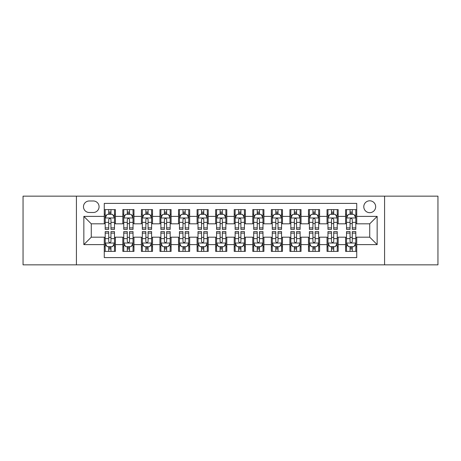 <?xml version="1.0" encoding="UTF-8"?>
<svg xmlns="http://www.w3.org/2000/svg" width="461" height="461" viewBox="0 0 461 461"><rect width="100%" height="100%" fill="white"/><g stroke="black" fill="none" stroke-linecap="round" stroke-linejoin="round"><path stroke-width="0.69" d="M369.728 200.8A5.941 5.941 0 0 0 363.787 206.741A5.941 5.941 0 0 0 369.728 212.677A5.941 5.941 0 0 0 375.669 206.741A5.941 5.941 0 0 0 369.728 200.8M384.578 264.845L437.95 264.845L437.95 196.155L384.578 196.155L384.578 264.845L76.422 264.845L76.422 196.155L23.05 196.155L23.05 264.845L76.422 264.845M356.733 209.617L345.594 209.617L345.594 216.393L338.172 216.393L338.172 223.816L345.594 223.816L345.594 216.393M338.172 216.393L338.172 209.617L327.033 209.617L327.033 216.393L319.606 216.393L319.606 223.816L327.033 223.816L327.033 216.393M319.606 216.393L319.606 209.617L308.467 209.617L308.467 216.393L301.045 216.393L301.045 223.816L308.467 223.816L308.467 216.393M301.045 216.393L301.045 209.617L289.906 209.617L289.906 216.393L282.478 216.393L282.478 223.816L289.906 223.816L289.906 216.393M282.478 216.393L282.478 209.617L271.339 209.617L271.339 216.393L263.917 216.393L263.917 223.816L271.339 223.816L271.339 216.393M263.917 216.393L263.917 209.617L252.778 209.617L252.778 216.393L245.35 216.393L245.35 223.816L252.778 223.816L252.778 216.393M245.35 216.393L245.35 209.617L234.211 209.617L234.211 216.393L226.789 216.393L226.789 223.816L234.211 223.816L234.211 216.393M226.789 216.393L226.789 209.617L215.65 209.617L215.65 216.393L208.222 216.393L208.222 223.816L215.65 223.816L215.65 216.393M208.222 216.393L208.222 209.617L197.083 209.617L197.083 216.393L189.661 216.393L189.661 223.816L197.083 223.816L197.083 216.393M189.661 216.393L189.661 209.617L178.522 209.617L178.522 216.393L171.094 216.393L171.094 223.816L178.522 223.816L178.522 216.393M171.094 216.393L171.094 209.617L159.955 209.617L159.955 216.393L152.533 216.393L152.533 223.816L159.955 223.816L159.955 216.393M152.533 216.393L152.533 209.617L141.394 209.617L141.394 216.393L133.967 216.393L133.967 223.816L141.394 223.816L141.394 216.393M133.967 216.393L133.967 209.617L122.828 209.617L122.828 223.816L115.406 223.816L115.406 209.617L104.267 209.617M104.267 251.383L115.406 251.383L115.406 237.185L122.828 237.185L122.828 251.383L133.967 251.383L133.967 237.185L141.394 237.185L141.394 244.607L133.967 244.607M141.394 244.607L141.394 251.383L152.533 251.383L152.533 237.185L159.955 237.185L159.955 244.607L152.533 244.607M159.955 244.607L159.955 251.383L171.094 251.383L171.094 237.185L178.522 237.185L178.522 244.607L171.094 244.607M178.522 244.607L178.522 251.383L189.661 251.383L189.661 237.185L197.083 237.185L197.083 244.607L189.661 244.607M197.083 244.607L197.083 251.383L208.222 251.383L208.222 237.185L215.65 237.185L215.65 244.607L208.222 244.607M215.65 244.607L215.65 251.383L226.789 251.383L226.789 237.185L234.211 237.185L234.211 244.607L226.789 244.607M234.211 244.607L234.211 251.383L245.35 251.383L245.35 237.185L252.778 237.185L252.778 244.607L245.35 244.607M252.778 244.607L252.778 251.383L263.917 251.383L263.917 237.185L271.339 237.185L271.339 244.607L263.917 244.607M271.339 244.607L271.339 251.383L282.478 251.383L282.478 237.185L289.906 237.185L289.906 244.607L282.478 244.607M289.906 244.607L289.906 251.383L301.045 251.383L301.045 237.185L308.467 237.185L308.467 244.607L301.045 244.607M308.467 244.607L308.467 251.383L319.606 251.383L319.606 237.185L327.033 237.185L327.033 244.607L319.606 244.607M327.033 244.607L327.033 251.383L338.172 251.383L338.172 237.185L345.594 237.185L345.594 244.607L338.172 244.607M89.232 212.492L93.312 212.492A5.757 5.757 0 0 0 99.069 206.741A5.757 5.757 0 0 0 93.312 200.984L89.232 200.984A5.757 5.757 0 0 0 83.476 206.741A5.757 5.757 0 0 0 89.232 212.492M384.578 196.155L76.422 196.155M356.733 216.393L356.733 203.399L104.267 203.399L104.267 223.816L91.272 223.816L91.272 237.185L104.267 237.185L104.267 257.601L356.733 257.601L356.733 237.185L369.728 237.185L369.728 223.816L356.733 223.816L356.733 216.393L377.156 216.393L377.156 244.607L356.733 244.607M104.267 244.607L83.844 244.607L83.844 216.393L104.267 216.393M345.594 244.607L345.594 251.383L356.733 251.383M104.267 214.256L105.194 214.256M108.721 214.256L110.951 214.256M114.478 214.256L115.406 214.256M104.267 223.631L105.194 223.631M108.721 223.631L110.951 223.631M114.478 223.631L115.406 223.631M104.267 237.369L105.194 237.369M108.721 237.369L110.951 237.369M114.478 237.369L115.406 237.369M104.267 246.744L105.194 246.744M108.721 246.744L110.951 246.744M114.478 246.744L115.406 246.744M122.828 223.631L123.761 223.631M127.288 223.631L129.512 223.631M133.039 223.631L133.967 223.631M122.828 214.256L123.761 214.256M127.288 214.256L129.512 214.256M133.039 214.256L133.967 214.256M122.828 237.369L123.761 237.369M127.288 237.369L129.512 237.369M133.039 237.369L133.967 237.369M122.828 246.744L123.761 246.744M127.288 246.744L129.512 246.744M133.039 246.744L133.967 246.744M141.394 237.369L142.322 237.369M145.849 237.369L148.079 237.369M151.606 237.369L152.533 237.369M141.394 246.744L142.322 246.744M145.849 246.744L148.079 246.744M151.606 246.744L152.533 246.744M141.394 214.256L142.322 214.256M145.849 214.256L148.079 214.256M151.606 214.256L152.533 214.256M141.394 223.631L142.322 223.631M145.849 223.631L148.079 223.631M151.606 223.631L152.533 223.631M159.955 237.369L160.883 237.369M164.416 237.369L166.64 237.369M170.167 237.369L171.094 237.369M159.955 246.744L160.883 246.744M164.416 246.744L166.64 246.744M170.167 246.744L171.094 246.744M159.955 214.256L160.883 214.256M164.416 214.256L166.64 214.256M170.167 214.256L171.094 214.256M159.955 223.631L160.883 223.631M164.416 223.631L166.64 223.631M170.167 223.631L171.094 223.631M178.522 237.369L179.45 237.369M182.977 237.369L185.207 237.369M188.733 237.369L189.661 237.369M178.522 246.744L179.45 246.744M182.977 246.744L185.207 246.744M188.733 246.744L189.661 246.744M178.522 214.256L179.45 214.256M182.977 214.256L185.207 214.256M188.733 214.256L189.661 214.256M178.522 223.631L179.45 223.631M182.977 223.631L185.207 223.631M188.733 223.631L189.661 223.631M197.083 237.369L198.011 237.369M201.538 237.369L203.768 237.369M207.294 237.369L208.222 237.369M197.083 246.744L198.011 246.744M201.538 246.744L203.768 246.744M207.294 246.744L208.222 246.744M197.083 214.256L198.011 214.256M201.538 214.256L203.768 214.256M207.294 214.256L208.222 214.256M197.083 223.631L198.011 223.631M201.538 223.631L203.768 223.631M207.294 223.631L208.222 223.631M215.65 237.369L216.578 237.369M220.104 237.369L222.335 237.369M225.861 237.369L226.789 237.369M215.65 246.744L216.578 246.744M220.104 246.744L222.335 246.744M225.861 246.744L226.789 246.744M215.65 214.256L216.578 214.256M220.104 214.256L222.335 214.256M225.861 214.256L226.789 214.256M215.65 223.631L216.578 223.631M220.104 223.631L222.335 223.631M225.861 223.631L226.789 223.631M234.211 237.369L235.139 237.369M238.665 237.369L240.896 237.369M244.422 237.369L245.35 237.369M234.211 246.744L235.139 246.744M238.665 246.744L240.896 246.744M244.422 246.744L245.35 246.744M234.211 214.256L235.139 214.256M238.665 214.256L240.896 214.256M244.422 214.256L245.35 214.256M234.211 223.631L235.139 223.631M238.665 223.631L240.896 223.631M244.422 223.631L245.35 223.631M252.778 237.369L253.706 237.369M257.232 237.369L259.462 237.369M262.989 237.369L263.917 237.369M252.778 246.744L253.706 246.744M257.232 246.744L259.462 246.744M262.989 246.744L263.917 246.744M252.778 214.256L253.706 214.256M257.232 214.256L259.462 214.256M262.989 214.256L263.917 214.256M252.778 223.631L253.706 223.631M257.232 223.631L259.462 223.631M262.989 223.631L263.917 223.631M271.339 237.369L272.267 237.369M275.793 237.369L278.023 237.369M281.55 237.369L282.478 237.369M271.339 246.744L272.267 246.744M275.793 246.744L278.023 246.744M281.55 246.744L282.478 246.744M271.339 214.256L272.267 214.256M275.793 214.256L278.023 214.256M281.55 214.256L282.478 214.256M271.339 223.631L272.267 223.631M275.793 223.631L278.023 223.631M281.55 223.631L282.478 223.631M289.906 237.369L290.833 237.369M294.36 237.369L296.584 237.369M300.117 237.369L301.045 237.369M289.906 246.744L290.833 246.744M294.36 246.744L296.584 246.744M300.117 246.744L301.045 246.744M289.906 214.256L290.833 214.256M294.36 214.256L296.584 214.256M300.117 214.256L301.045 214.256M289.906 223.631L290.833 223.631M294.36 223.631L296.584 223.631M300.117 223.631L301.045 223.631M308.467 237.369L309.394 237.369M312.921 237.369L315.151 237.369M318.678 237.369L319.606 237.369M308.467 246.744L309.394 246.744M312.921 246.744L315.151 246.744M318.678 246.744L319.606 246.744M308.467 214.256L309.394 214.256M312.921 214.256L315.151 214.256M318.678 214.256L319.606 214.256M308.467 223.631L309.394 223.631M312.921 223.631L315.151 223.631M318.678 223.631L319.606 223.631M327.033 237.369L327.961 237.369M331.488 237.369L333.712 237.369M337.239 237.369L338.172 237.369M327.033 246.744L327.961 246.744M331.488 246.744L333.712 246.744M337.239 246.744L338.172 246.744M327.033 214.256L327.961 214.256M331.488 214.256L333.712 214.256M337.239 214.256L338.172 214.256M327.033 223.631L327.961 223.631M331.488 223.631L333.712 223.631M337.239 223.631L338.172 223.631M345.594 237.369L346.522 237.369M350.049 237.369L352.279 237.369M355.806 237.369L356.733 237.369M345.594 246.744L346.522 246.744M350.049 246.744L352.279 246.744M355.806 246.744L356.733 246.744M345.594 214.256L346.522 214.256M350.049 214.256L352.279 214.256M355.806 214.256L356.733 214.256M345.594 223.631L346.522 223.631M350.049 223.631L352.279 223.631M355.806 223.631L356.733 223.631M91.272 223.816L83.844 216.393M91.272 237.185L83.844 244.607M377.156 216.393L369.728 223.816M377.156 244.607L369.728 237.185M110.951 212.031L108.721 212.031M114.478 227.872L110.951 227.872L110.951 229.388L114.478 229.388L114.478 218.065L112.622 214.348L107.05 214.348L105.194 218.065L105.194 229.388L108.721 229.388L108.721 227.872L105.194 227.872M105.194 218.065L105.194 209.617M114.478 218.065L114.478 209.617M108.721 214.348L108.721 209.617M110.951 209.617L110.951 214.348M110.951 227.872L110.951 219.453C110.208 218.024 109.464 218.024 108.721 219.453L108.721 227.872M108.721 248.969L110.951 248.969M105.194 233.128L108.721 233.128L108.721 231.612L105.194 231.612L105.194 242.935L107.05 246.652L112.622 246.652L114.478 242.935L114.478 231.612L110.951 231.612L110.951 233.128L114.478 233.128M114.478 242.935L114.478 251.383M105.194 242.935L105.194 251.383M110.951 246.652L110.951 251.383M108.721 251.383L108.721 246.652M108.721 233.128L108.721 241.547C109.464 242.976 110.208 242.976 110.951 241.547L110.951 233.128M129.512 212.031L127.288 212.031M133.039 227.872L129.512 227.872L129.512 229.388L133.039 229.388L133.039 218.065L131.183 214.348L125.617 214.348L123.761 218.065L123.761 229.388L127.288 229.388L127.288 227.872L123.761 227.872M123.761 218.065L123.761 209.617M133.039 218.065L133.039 209.617M127.288 214.348L127.288 209.617M129.512 209.617L129.512 214.348M129.512 227.872L129.512 219.453C128.769 218.024 128.031 218.024 127.288 219.453L127.288 227.872M148.079 212.031L145.849 212.031M151.606 227.872L148.079 227.872L148.079 229.388L151.606 229.388L151.606 218.065L149.75 214.348L144.178 214.348L142.322 218.065L142.322 229.388L145.849 229.388L145.849 227.872L142.322 227.872M142.322 218.065L142.322 209.617M151.606 218.065L151.606 209.617M145.849 214.348L145.849 209.617M148.079 209.617L148.079 214.348M148.079 227.872L148.079 219.453C147.336 218.024 146.592 218.024 145.849 219.453L145.849 227.872M166.64 212.031L164.416 212.031M170.167 227.872L166.64 227.872L166.64 229.388L170.167 229.388L170.167 218.065L168.311 214.348L162.745 214.348L160.883 218.065L160.883 229.388L164.416 229.388L164.416 227.872L160.883 227.872M160.883 218.065L160.883 209.617M170.167 218.065L170.167 209.617M164.416 214.348L164.416 209.617M166.64 209.617L166.64 214.348M166.64 227.872L166.64 219.453C165.897 218.024 165.159 218.024 164.416 219.453L164.416 227.872M185.207 212.031L182.977 212.031M188.733 227.872L185.207 227.872L185.207 229.388L188.733 229.388L188.733 218.065L186.878 214.348L181.306 214.348L179.45 218.065L179.45 229.388L182.977 229.388L182.977 227.872L179.45 227.872M179.45 218.065L179.45 209.617M188.733 218.065L188.733 209.617M182.977 214.348L182.977 209.617M185.207 209.617L185.207 214.348M185.207 227.872L185.207 219.453C184.463 218.024 183.72 218.024 182.977 219.453L182.977 227.872M127.288 248.969L129.512 248.969M123.761 233.128L127.288 233.128L127.288 231.612L123.761 231.612L123.761 242.935L125.617 246.652L131.183 246.652L133.039 242.935L133.039 231.612L129.512 231.612L129.512 233.128L133.039 233.128M133.039 242.935L133.039 251.383M123.761 242.935L123.761 251.383M129.512 246.652L129.512 251.383M127.288 251.383L127.288 246.652M127.288 233.128L127.288 241.547C128.025 242.976 128.769 242.976 129.512 241.547L129.512 233.128M145.849 248.969L148.079 248.969M142.322 233.128L145.849 233.128L145.849 231.612L142.322 231.612L142.322 242.935L144.178 246.652L149.75 246.652L151.606 242.935L151.606 231.612L148.079 231.612L148.079 233.128L151.606 233.128M151.606 242.935L151.606 251.383M142.322 242.935L142.322 251.383M148.079 246.652L148.079 251.383M145.849 251.383L145.849 246.652M145.849 233.128L145.849 241.547C146.592 242.976 147.336 242.976 148.079 241.547L148.079 233.128M164.416 248.969L166.64 248.969M160.883 233.128L164.416 233.128L164.416 231.612L160.883 231.612L160.883 242.935L162.745 246.652L168.311 246.652L170.167 242.935L170.167 231.612L166.64 231.612L166.64 233.128L170.167 233.128M170.167 242.935L170.167 251.383M160.883 242.935L160.883 251.383M166.64 246.652L166.64 251.383M164.416 251.383L164.416 246.652M164.416 233.128L164.416 241.547C165.153 242.976 165.897 242.976 166.64 241.547L166.64 233.128M182.977 248.969L185.207 248.969M179.45 233.128L182.977 233.128L182.977 231.612L179.45 231.612L179.45 242.935L181.306 246.652L186.878 246.652L188.733 242.935L188.733 231.612L185.207 231.612L185.207 233.128L188.733 233.128M188.733 242.935L188.733 251.383M179.45 242.935L179.45 251.383M185.207 246.652L185.207 251.383M182.977 251.383L182.977 246.652M182.977 233.128L182.977 241.547C183.72 242.976 184.463 242.976 185.207 241.547L185.207 233.128M203.768 212.031L201.538 212.031M207.294 227.872L203.768 227.872L203.768 229.388L207.294 229.388L207.294 218.065L205.439 214.348L199.872 214.348L198.011 218.065L198.011 229.388L201.538 229.388L201.538 227.872L198.011 227.872M198.011 218.065L198.011 209.617M207.294 218.065L207.294 209.617M201.538 214.348L201.538 209.617M203.768 209.617L203.768 214.348M203.768 227.872L203.768 219.453C203.024 218.024 202.287 218.024 201.538 219.453L201.538 227.872M201.538 248.969L203.768 248.969M198.011 233.128L201.538 233.128L201.538 231.612L198.011 231.612L198.011 242.935L199.872 246.652L205.439 246.652L207.294 242.935L207.294 231.612L203.768 231.612L203.768 233.128L207.294 233.128M207.294 242.935L207.294 251.383M198.011 242.935L198.011 251.383M203.768 246.652L203.768 251.383M201.538 251.383L201.538 246.652M201.538 233.128L201.538 241.547C202.281 242.976 203.024 242.976 203.768 241.547L203.768 233.128M222.335 212.031L220.104 212.031M225.861 227.872L222.335 227.872L222.335 229.388L225.861 229.388L225.861 218.065L224 214.348L218.433 214.348L216.578 218.065L216.578 229.388L220.104 229.388L220.104 227.872L216.578 227.872M216.578 218.065L216.578 209.617M225.861 218.065L225.861 209.617M220.104 214.348L220.104 209.617M222.335 209.617L222.335 214.348M222.335 227.872L222.335 219.453C221.591 218.024 220.848 218.024 220.104 219.453L220.104 227.872M220.104 248.969L222.335 248.969M216.578 233.128L220.104 233.128L220.104 231.612L216.578 231.612L216.578 242.935L218.433 246.652L224 246.652L225.861 242.935L225.861 231.612L222.335 231.612L222.335 233.128L225.861 233.128M225.861 242.935L225.861 251.383M216.578 242.935L216.578 251.383M222.335 246.652L222.335 251.383M220.104 251.383L220.104 246.652M220.104 233.128L220.104 241.547C220.848 242.976 221.591 242.976 222.335 241.547L222.335 233.128M240.896 212.031L238.665 212.031M244.422 227.872L240.896 227.872L240.896 229.388L244.422 229.388L244.422 218.065L242.567 214.348L237 214.348L235.139 218.065L235.139 229.388L238.665 229.388L238.665 227.872L235.139 227.872M235.139 218.065L235.139 209.617M244.422 218.065L244.422 209.617M238.665 214.348L238.665 209.617M240.896 209.617L240.896 214.348M240.896 227.872L240.896 219.453C240.152 218.024 239.409 218.024 238.665 219.453L238.665 227.872M238.665 248.969L240.896 248.969M235.139 233.128L238.665 233.128L238.665 231.612L235.139 231.612L235.139 242.935L237 246.652L242.567 246.652L244.422 242.935L244.422 231.612L240.896 231.612L240.896 233.128L244.422 233.128M244.422 242.935L244.422 251.383M235.139 242.935L235.139 251.383M240.896 246.652L240.896 251.383M238.665 251.383L238.665 246.652M238.665 233.128L238.665 241.547C239.409 242.976 240.152 242.976 240.896 241.547L240.896 233.128M259.462 212.031L257.232 212.031M262.989 227.872L259.462 227.872L259.462 229.388L262.989 229.388L262.989 218.065L261.128 214.348L255.561 214.348L253.706 218.065L253.706 229.388L257.232 229.388L257.232 227.872L253.706 227.872M253.706 218.065L253.706 209.617M262.989 218.065L262.989 209.617M257.232 214.348L257.232 209.617M259.462 209.617L259.462 214.348M259.462 227.872L259.462 219.453C258.719 218.024 257.976 218.024 257.232 219.453L257.232 227.872M257.232 248.969L259.462 248.969M253.706 233.128L257.232 233.128L257.232 231.612L253.706 231.612L253.706 242.935L255.561 246.652L261.128 246.652L262.989 242.935L262.989 231.612L259.462 231.612L259.462 233.128L262.989 233.128M262.989 242.935L262.989 251.383M253.706 242.935L253.706 251.383M259.462 246.652L259.462 251.383M257.232 251.383L257.232 246.652M257.232 233.128L257.232 241.547C257.976 242.976 258.713 242.976 259.462 241.547L259.462 233.128M278.023 212.031L275.793 212.031M281.55 227.872L278.023 227.872L278.023 229.388L281.55 229.388L281.55 218.065L279.694 214.348L274.122 214.348L272.267 218.065L272.267 229.388L275.793 229.388L275.793 227.872L272.267 227.872M272.267 218.065L272.267 209.617M281.55 218.065L281.55 209.617M275.793 214.348L275.793 209.617M278.023 209.617L278.023 214.348M278.023 227.872L278.023 219.453C277.28 218.024 276.537 218.024 275.793 219.453L275.793 227.872M296.584 212.031L294.36 212.031M300.117 227.872L296.584 227.872L296.584 229.388L300.117 229.388L300.117 218.065L298.255 214.348L292.689 214.348L290.833 218.065L290.833 229.388L294.36 229.388L294.36 227.872L290.833 227.872M290.833 218.065L290.833 209.617M300.117 218.065L300.117 209.617M294.36 214.348L294.36 209.617M296.584 209.617L296.584 214.348M296.584 227.872L296.584 219.453C295.847 218.024 295.103 218.024 294.36 219.453L294.36 227.872M315.151 212.031L312.921 212.031M318.678 227.872L315.151 227.872L315.151 229.388L318.678 229.388L318.678 218.065L316.822 214.348L311.25 214.348L309.394 218.065L309.394 229.388L312.921 229.388L312.921 227.872L309.394 227.872M309.394 218.065L309.394 209.617M318.678 218.065L318.678 209.617M312.921 214.348L312.921 209.617M315.151 209.617L315.151 214.348M315.151 227.872L315.151 219.453C314.408 218.024 313.664 218.024 312.921 219.453L312.921 227.872M333.712 212.031L331.488 212.031M337.239 227.872L333.712 227.872L333.712 229.388L337.239 229.388L337.239 218.065L335.383 214.348L329.817 214.348L327.961 218.065L327.961 229.388L331.488 229.388L331.488 227.872L327.961 227.872M327.961 218.065L327.961 209.617M337.239 218.065L337.239 209.617M331.488 214.348L331.488 209.617M333.712 209.617L333.712 214.348M333.712 227.872L333.712 219.453C332.975 218.024 332.231 218.024 331.488 219.453L331.488 227.872M275.793 248.969L278.023 248.969M272.267 233.128L275.793 233.128L275.793 231.612L272.267 231.612L272.267 242.935L274.122 246.652L279.694 246.652L281.55 242.935L281.55 231.612L278.023 231.612L278.023 233.128L281.55 233.128M281.55 242.935L281.55 251.383M272.267 242.935L272.267 251.383M278.023 246.652L278.023 251.383M275.793 251.383L275.793 246.652M275.793 233.128L275.793 241.547C276.537 242.976 277.28 242.976 278.023 241.547L278.023 233.128M294.36 248.969L296.584 248.969M290.833 233.128L294.36 233.128L294.36 231.612L290.833 231.612L290.833 242.935L292.689 246.652L298.255 246.652L300.117 242.935L300.117 231.612L296.584 231.612L296.584 233.128L300.117 233.128M300.117 242.935L300.117 251.383M290.833 242.935L290.833 251.383M296.584 246.652L296.584 251.383M294.36 251.383L294.36 246.652M294.36 233.128L294.36 241.547C295.103 242.976 295.841 242.976 296.584 241.547L296.584 233.128M312.921 248.969L315.151 248.969M309.394 233.128L312.921 233.128L312.921 231.612L309.394 231.612L309.394 242.935L311.25 246.652L316.822 246.652L318.678 242.935L318.678 231.612L315.151 231.612L315.151 233.128L318.678 233.128M318.678 242.935L318.678 251.383M309.394 242.935L309.394 251.383M315.151 246.652L315.151 251.383M312.921 251.383L312.921 246.652M312.921 233.128L312.921 241.547C313.664 242.976 314.408 242.976 315.151 241.547L315.151 233.128M331.488 248.969L333.712 248.969M327.961 233.128L331.488 233.128L331.488 231.612L327.961 231.612L327.961 242.935L329.817 246.652L335.383 246.652L337.239 242.935L337.239 231.612L333.712 231.612L333.712 233.128L337.239 233.128M337.239 242.935L337.239 251.383M327.961 242.935L327.961 251.383M333.712 246.652L333.712 251.383M331.488 251.383L331.488 246.652M331.488 233.128L331.488 241.547C332.231 242.976 332.969 242.976 333.712 241.547L333.712 233.128M352.279 212.031L350.049 212.031M355.806 227.872L352.279 227.872L352.279 229.388L355.806 229.388L355.806 218.065L353.95 214.348L348.378 214.348L346.522 218.065L346.522 229.388L350.049 229.388L350.049 227.872L346.522 227.872M346.522 218.065L346.522 209.617M355.806 218.065L355.806 209.617M350.049 214.348L350.049 209.617M352.279 209.617L352.279 214.348M352.279 227.872L352.279 219.453C351.536 218.024 350.792 218.024 350.049 219.453L350.049 227.872M350.049 248.969L352.279 248.969M346.522 233.128L350.049 233.128L350.049 231.612L346.522 231.612L346.522 242.935L348.378 246.652L353.95 246.652L355.806 242.935L355.806 231.612L352.279 231.612L352.279 233.128L355.806 233.128M355.806 242.935L355.806 251.383M346.522 242.935L346.522 251.383M352.279 246.652L352.279 251.383M350.049 251.383L350.049 246.652M350.049 233.128L350.049 241.547C350.792 242.976 351.536 242.976 352.279 241.547L352.279 233.128M122.828 244.607L115.406 244.607M122.828 216.393L115.406 216.393M114.432 217.972L105.241 217.972M105.194 215.373L106.543 215.373M113.129 215.373L114.478 215.373M108.721 222.363L105.194 222.363M114.478 222.363L110.951 222.363M110.951 213.213L108.721 213.213M105.241 243.028L114.432 243.028M114.478 245.627L113.129 245.627M106.543 245.627L105.194 245.627M110.951 238.637L114.478 238.637M105.194 238.637L108.721 238.637M108.721 247.788L110.951 247.788M132.993 217.972L123.807 217.972M123.761 215.373L125.104 215.373M131.696 215.373L133.039 215.373M127.288 222.363L123.761 222.363M133.039 222.363L129.512 222.363M129.512 213.213L127.288 213.213M151.56 217.972L142.368 217.972M142.322 215.373L143.671 215.373M150.257 215.373L151.606 215.373M145.849 222.363L142.322 222.363M151.606 222.363L148.079 222.363M148.079 213.213L145.849 213.213M170.121 217.972L160.935 217.972M160.883 215.373L162.232 215.373M168.824 215.373L170.167 215.373M164.416 222.363L160.883 222.363M170.167 222.363L166.64 222.363M166.64 213.213L164.416 213.213M188.687 217.972L179.496 217.972M179.45 215.373L180.793 215.373M187.385 215.373L188.733 215.373M182.977 222.363L179.45 222.363M188.733 222.363L185.207 222.363M185.207 213.213L182.977 213.213M123.807 243.028L132.993 243.028M133.039 245.627L131.696 245.627M125.104 245.627L123.761 245.627M129.512 238.637L133.039 238.637M123.761 238.637L127.288 238.637M127.288 247.788L129.512 247.788M142.368 243.028L151.56 243.028M151.606 245.627L150.257 245.627M143.671 245.627L142.322 245.627M148.079 238.637L151.606 238.637M142.322 238.637L145.849 238.637M145.849 247.788L148.079 247.788M160.935 243.028L170.121 243.028M170.167 245.627L168.824 245.627M162.232 245.627L160.883 245.627M166.64 238.637L170.167 238.637M160.883 238.637L164.416 238.637M164.416 247.788L166.64 247.788M179.496 243.028L188.687 243.028M188.733 245.627L187.385 245.627M180.793 245.627L179.45 245.627M185.207 238.637L188.733 238.637M179.45 238.637L182.977 238.637M182.977 247.788L185.207 247.788M207.248 217.972L198.057 217.972M198.011 215.373L199.359 215.373M205.952 215.373L207.294 215.373M201.538 222.363L198.011 222.363M207.294 222.363L203.768 222.363M203.768 213.213L201.538 213.213M198.057 243.028L207.248 243.028M207.294 245.627L205.952 245.627M199.359 245.627L198.011 245.627M203.768 238.637L207.294 238.637M198.011 238.637L201.538 238.637M201.538 247.788L203.768 247.788M225.815 217.972L216.624 217.972M216.578 215.373L217.92 215.373M224.513 215.373L225.861 215.373M220.104 222.363L216.578 222.363M225.861 222.363L222.335 222.363M222.335 213.213L220.104 213.213M216.624 243.028L225.815 243.028M225.861 245.627L224.513 245.627M217.92 245.627L216.578 245.627M222.335 238.637L225.861 238.637M216.578 238.637L220.104 238.637M220.104 247.788L222.335 247.788M244.376 217.972L235.185 217.972M235.139 215.373L236.487 215.373M243.08 215.373L244.422 215.373M238.665 222.363L235.139 222.363M244.422 222.363L240.896 222.363M240.896 213.213L238.665 213.213M235.185 243.028L244.376 243.028M244.422 245.627L243.08 245.627M236.487 245.627L235.139 245.627M240.896 238.637L244.422 238.637M235.139 238.637L238.665 238.637M238.665 247.788L240.896 247.788M262.943 217.972L253.752 217.972M253.706 215.373L255.048 215.373M261.641 215.373L262.989 215.373M257.232 222.363L253.706 222.363M262.989 222.363L259.462 222.363M259.462 213.213L257.232 213.213M253.752 243.028L262.943 243.028M262.989 245.627L261.641 245.627M255.048 245.627L253.706 245.627M259.462 238.637L262.989 238.637M253.706 238.637L257.232 238.637M257.232 247.788L259.462 247.788M281.504 217.972L272.313 217.972M272.267 215.373L273.615 215.373M280.207 215.373L281.55 215.373M275.793 222.363L272.267 222.363M281.55 222.363L278.023 222.363M278.023 213.213L275.793 213.213M300.065 217.972L290.879 217.972M290.833 215.373L292.176 215.373M298.768 215.373L300.117 215.373M294.36 222.363L290.833 222.363M300.117 222.363L296.584 222.363M296.584 213.213L294.36 213.213M318.632 217.972L309.44 217.972M309.394 215.373L310.743 215.373M317.329 215.373L318.678 215.373M312.921 222.363L309.394 222.363M318.678 222.363L315.151 222.363M315.151 213.213L312.921 213.213M337.193 217.972L328.007 217.972M327.961 215.373L329.304 215.373M335.896 215.373L337.239 215.373M331.488 222.363L327.961 222.363M337.239 222.363L333.712 222.363M333.712 213.213L331.488 213.213M272.313 243.028L281.504 243.028M281.55 245.627L280.207 245.627M273.615 245.627L272.267 245.627M278.023 238.637L281.55 238.637M272.267 238.637L275.793 238.637M275.793 247.788L278.023 247.788M290.879 243.028L300.065 243.028M300.117 245.627L298.768 245.627M292.176 245.627L290.833 245.627M296.584 238.637L300.117 238.637M290.833 238.637L294.36 238.637M294.36 247.788L296.584 247.788M309.44 243.028L318.632 243.028M318.678 245.627L317.329 245.627M310.743 245.627L309.394 245.627M315.151 238.637L318.678 238.637M309.394 238.637L312.921 238.637M312.921 247.788L315.151 247.788M328.007 243.028L337.193 243.028M337.239 245.627L335.896 245.627M329.304 245.627L327.961 245.627M333.712 238.637L337.239 238.637M327.961 238.637L331.488 238.637M331.488 247.788L333.712 247.788M355.759 217.972L346.568 217.972M346.522 215.373L347.871 215.373M354.457 215.373L355.806 215.373M350.049 222.363L346.522 222.363M355.806 222.363L352.279 222.363M352.279 213.213L350.049 213.213M346.568 243.028L355.759 243.028M355.806 245.627L354.457 245.627M347.871 245.627L346.522 245.627M352.279 238.637L355.806 238.637M346.522 238.637L350.049 238.637M350.049 247.788L352.279 247.788"/></g></svg>
